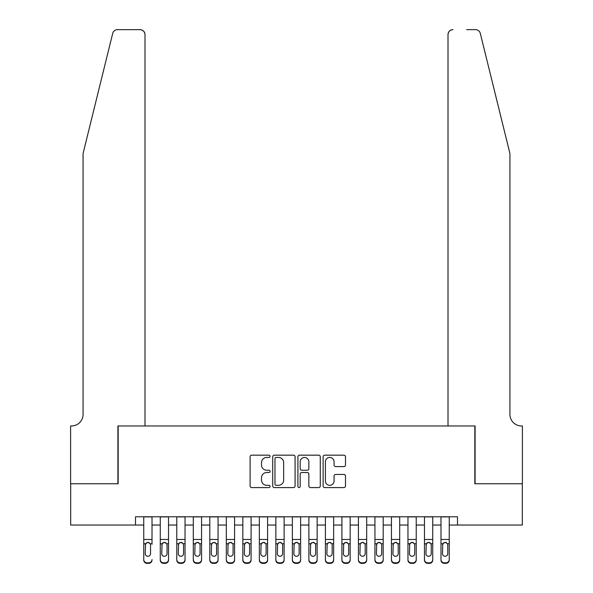 <?xml version="1.0" encoding="UTF-8"?>
<svg xmlns="http://www.w3.org/2000/svg" width="593" height="593" viewBox="0 0 593 593"><rect width="100%" height="100%" fill="white"/><g stroke="black" fill="none" stroke-linecap="round" stroke-linejoin="round"><path stroke-width="0.89" d="M270.082 456.299A1.134 1.134 0 0 0 268.948 455.165L251.721 455.165A1.623 1.623 0 0 0 250.105 456.788L250.105 485.964A1.623 1.623 0 0 0 251.721 487.579L268.948 487.579A1.134 1.134 0 0 0 270.082 486.445A1.134 1.134 0 0 0 268.948 485.311L266.717 485.311A5.189 5.189 0 0 1 261.528 480.122L261.528 477.691A5.189 5.189 0 0 1 266.717 472.51L268.948 472.51A1.134 1.134 0 0 0 270.082 471.376A1.134 1.134 0 0 0 268.948 470.242L266.717 470.242A5.189 5.189 0 0 1 261.528 465.053L261.528 462.622A5.189 5.189 0 0 1 266.717 457.433L268.948 457.433A1.134 1.134 0 0 0 270.082 456.299M343.873 466.595A1.623 1.623 0 0 0 345.489 464.971L345.489 456.788A1.623 1.623 0 0 0 343.873 455.165L324.742 455.165A1.623 1.623 0 0 0 323.126 456.788L323.126 485.964A1.623 1.623 0 0 0 324.742 487.579L343.873 487.579A1.623 1.623 0 0 0 345.489 485.964L345.489 476.075A1.623 1.623 0 0 0 343.873 474.452L335.682 474.452A1.623 1.623 0 0 0 334.067 476.075L334.067 480.975A4.336 4.336 0 0 1 329.73 485.311A4.336 4.336 0 0 1 325.394 480.975L325.394 461.769A4.336 4.336 0 0 1 329.73 457.433A4.336 4.336 0 0 1 334.067 461.769L334.067 464.971A1.623 1.623 0 0 0 335.682 466.595L343.873 466.595M135.5 525.042L70.686 525.042L70.686 483.755L118.163 483.755L118.163 425.959L474.837 425.959L474.837 483.755L522.314 483.755L522.314 525.042L457.5 525.042L457.5 516.785L135.5 516.785L135.5 525.042L143.758 525.042M295.084 456.788A1.623 1.623 0 0 0 293.461 455.165L274.337 455.165A1.623 1.623 0 0 0 272.713 456.788L272.713 485.964A1.623 1.623 0 0 0 274.337 487.579L293.461 487.579A1.623 1.623 0 0 0 295.084 485.964L295.084 456.788M299.539 455.165L318.663 455.165A1.623 1.623 0 0 1 320.287 456.788L320.287 485.964A1.623 1.623 0 0 1 318.663 487.579L310.48 487.579A1.623 1.623 0 0 1 308.857 485.964L308.857 474.126A1.623 1.623 0 0 0 307.241 472.51L301.807 472.51A1.623 1.623 0 0 0 300.184 474.126L300.184 486.445A1.134 1.134 0 0 1 299.05 487.579A1.134 1.134 0 0 1 297.916 486.445L297.916 456.788A1.623 1.623 0 0 1 299.539 455.165M152.008 525.042L160.266 525.042M168.523 525.042L176.781 525.042M185.038 525.042L193.296 525.042M201.553 525.042L209.803 525.042M218.061 525.042L226.318 525.042M234.576 525.042L242.834 525.042M251.091 525.042L259.349 525.042M267.599 525.042L275.856 525.042M284.114 525.042L292.371 525.042M300.629 525.042L308.886 525.042M317.144 525.042L325.401 525.042M333.651 525.042L341.909 525.042M350.166 525.042L358.424 525.042M366.682 525.042L374.939 525.042M383.197 525.042L391.447 525.042M399.704 525.042L407.962 525.042M416.219 525.042L424.477 525.042M432.734 525.042L440.992 525.042M449.242 525.042L457.5 525.042M276.116 457.433A1.134 1.134 0 0 0 274.982 458.567L274.982 484.177A1.134 1.134 0 0 0 276.116 485.311L278.465 485.311A5.189 5.189 0 0 0 283.654 480.122L283.654 462.622A5.189 5.189 0 0 0 278.465 457.433L276.116 457.433M308.857 461.851A4.336 4.336 0 0 0 304.52 457.514A4.336 4.336 0 0 0 300.184 461.851L300.184 468.618A1.623 1.623 0 0 0 301.807 470.242L307.241 470.242A1.623 1.623 0 0 0 308.857 468.618L308.857 461.851M143.758 544.263L143.758 559.555A3.306 3.276 -0 0 0 147.057 562.831L148.71 562.831A3.306 3.276 -0 0 0 152.008 559.555L152.008 560.074A3.306 3.276 180 0 1 148.71 563.35L148.71 562.831M152.008 544.263L152.008 516.785M150.526 553.662L150.526 544.96L150.526 553.662A2.639 2.624 180 0 1 147.879 556.278A2.639 2.624 180 0 0 150.526 553.662M145.241 554.173L145.241 553.662A2.639 2.624 180 0 0 147.879 556.278M146.508 542.691L145.241 544.759M149.258 542.691L147.879 542.306L150.229 543.744L150.526 544.96M143.758 516.785L143.758 560.074A3.306 3.276 180 0 0 147.057 563.35L148.71 563.35M143.758 543.744L145.537 543.744L145.241 553.662M145.537 543.744L147.879 542.306M112.692 33.416C113.952 30.703 113.952 30.703 112.692 33.416C113.952 30.703 113.952 30.703 112.692 33.416L83.072 153.498L83.072 414.403A11.556 11.556 0 0 1 71.508 425.959L70.604 425.959L70.604 483.755L117.911 483.755L117.911 425.959L144.996 425.959L144.996 34.602A4.952 4.952 0 0 0 140.037 29.65L117.496 29.65A4.952 4.952 0 0 0 112.692 33.416M126.331 29.65L140.037 29.65C143.024 29.969 144.677 31.614 144.996 34.602L144.996 425.959M83.072 414.403A11.556 11.556 0 0 1 71.508 425.959M500.848 116.68L480.308 33.416C479.048 30.703 479.048 30.703 480.308 33.416C479.048 30.703 479.048 30.703 480.308 33.416L509.928 153.498L509.928 414.403A11.556 11.556 0 0 0 521.492 425.959L522.396 425.959L522.396 483.755L475.089 483.755L475.089 425.959L448.004 425.959L448.004 34.602L448.004 425.959M466.669 29.65L475.504 29.65A4.952 4.952 0 0 1 480.308 33.416M452.963 29.65A4.952 4.952 0 0 0 448.004 34.602C448.323 31.614 449.976 29.969 452.963 29.65M509.928 414.403A11.556 11.556 0 0 0 521.492 425.959M160.266 544.263L160.266 559.555A3.306 3.276 0 0 0 163.572 562.831L165.225 562.831A3.306 3.276 0 0 0 168.523 559.555L168.523 560.074A3.306 3.276 180 0 1 165.225 563.35L165.225 562.831M167.041 553.662L167.041 544.96L167.041 553.662A2.639 2.624 180 0 1 164.394 556.278A2.639 2.624 180 0 0 167.041 553.662M161.756 554.173L161.756 553.662A2.639 2.624 180 0 0 164.394 556.278M163.016 542.691L161.756 544.759M165.773 542.691L164.394 542.306L166.744 543.744L167.041 544.96M176.781 544.263L176.781 559.555A3.306 3.276 0 0 0 180.087 562.831L181.732 562.831A3.306 3.276 0 0 0 185.038 559.555L185.038 560.074A3.306 3.276 180 0 1 181.732 563.35L181.732 562.831M183.548 553.662L183.548 544.96L183.548 553.662A2.639 2.624 180 0 1 180.909 556.278A2.639 2.624 180 0 0 183.548 553.662M178.271 554.173L178.271 553.662A2.639 2.624 180 0 0 180.909 556.278M179.531 542.691L178.271 544.759M182.288 542.691L180.909 542.306L183.259 543.744L183.548 544.96M193.296 544.263L193.296 559.555A3.306 3.276 0 0 0 196.594 562.831L198.247 562.831A3.306 3.276 0 0 0 201.553 559.555L201.553 560.074A3.306 3.276 180 0 1 198.247 563.35L198.247 562.831M200.063 553.662L200.063 544.96L200.063 553.662A2.639 2.624 180 0 1 197.425 556.278A2.639 2.624 180 0 0 200.063 553.662M194.778 554.173L194.778 553.662A2.639 2.624 180 0 0 197.425 556.278M196.046 542.691L194.778 544.759M198.803 542.691L197.425 542.306L199.774 543.744L200.063 544.96M209.803 544.263L209.803 559.555A3.306 3.276 0 0 0 213.109 562.831L214.762 562.831A3.306 3.276 0 0 0 218.061 559.555L218.061 560.074A3.306 3.276 180 0 1 214.762 563.35L214.762 562.831M216.578 553.662L216.578 544.96L216.578 553.662A2.639 2.624 180 0 1 213.932 556.278A2.639 2.624 180 0 0 216.578 553.662M211.293 554.173L211.293 553.662A2.639 2.624 180 0 0 213.932 556.278M212.553 542.691L211.293 544.759M215.311 542.691L213.932 542.306L216.282 543.744L216.578 544.96M168.523 516.785L168.523 560.074M160.266 516.785L160.266 560.074A3.306 3.276 180 0 0 163.572 563.35L165.225 563.35M160.266 543.744L162.045 543.744L161.756 553.662M162.045 543.744L164.394 542.306M185.038 516.785L185.038 560.074M176.781 516.785L176.781 560.074A3.306 3.276 180 0 0 180.087 563.35L181.732 563.35M176.781 543.744L178.56 543.744L178.271 553.662M178.56 543.744L180.909 542.306M201.553 516.785L201.553 560.074M193.296 516.785L193.296 560.074A3.306 3.276 180 0 0 196.594 563.35L198.247 563.35M193.296 543.744L195.075 543.744L194.778 553.662M195.075 543.744L197.425 542.306M218.061 516.785L218.061 560.074M209.803 516.785L209.803 560.074A3.306 3.276 180 0 0 213.109 563.35L214.762 563.35M209.803 543.744L211.582 543.744L211.293 553.662M211.582 543.744L213.932 542.306M226.318 544.263L226.318 559.555A3.306 3.276 0 0 0 229.624 562.831L231.27 562.831A3.306 3.276 0 0 0 234.576 559.555L234.576 560.074A3.306 3.276 180 0 1 231.27 563.35L231.27 562.831M233.093 553.662L233.093 544.96L233.093 553.662A2.639 2.624 180 0 1 230.447 556.278A2.639 2.624 180 0 0 233.093 553.662M227.808 554.173L227.808 553.662A2.639 2.624 180 0 0 230.447 556.278M229.068 542.691L227.808 544.759M231.826 542.691L230.447 542.306L232.797 543.744L233.093 544.96M234.576 516.785L234.576 560.074M226.318 516.785L226.318 560.074A3.306 3.276 180 0 0 229.624 563.35L231.27 563.35M226.318 543.744L228.097 543.744L227.808 553.662M228.097 543.744L230.447 542.306M242.834 544.263L242.834 559.555A3.306 3.276 0 0 0 246.132 562.831L247.785 562.831A3.306 3.276 0 0 0 251.091 559.555L251.091 560.074A3.306 3.276 180 0 1 247.785 563.35L247.785 562.831M249.601 553.662L249.601 544.96L249.601 553.662A2.639 2.624 180 0 1 246.962 556.278A2.639 2.624 180 0 0 249.601 553.662M244.316 554.173L244.316 553.662A2.639 2.624 180 0 0 246.962 556.278M245.584 542.691L244.316 544.759M248.341 542.691L246.962 542.306L249.312 543.744L249.601 544.96M251.091 516.785L251.091 560.074M242.834 516.785L242.834 560.074A3.306 3.276 180 0 0 246.132 563.35L247.785 563.35M242.834 543.744L244.612 543.744L244.316 553.662M244.612 543.744L246.962 542.306M259.349 544.263L259.349 559.555A3.306 3.276 0 0 0 262.647 562.831L264.3 562.831A3.306 3.276 0 0 0 267.599 559.555L267.599 560.074A3.306 3.276 180 0 1 264.3 563.35L264.3 562.831M266.116 553.662L266.116 544.96L266.116 553.662A2.639 2.624 180 0 1 263.477 556.278A2.639 2.624 180 0 0 266.116 553.662M260.831 554.173L260.831 553.662A2.639 2.624 180 0 0 263.477 556.278M262.099 542.691L260.831 544.759M264.856 542.691L263.477 542.306L265.827 543.744L266.116 544.96M267.599 516.785L267.599 560.074M259.349 516.785L259.349 560.074A3.306 3.276 180 0 0 262.647 563.35L264.3 563.35M259.349 543.744L261.128 543.744L260.831 553.662M261.128 543.744L263.477 542.306M275.856 544.263L275.856 559.555A3.306 3.276 0 0 0 279.162 562.831L280.815 562.831A3.306 3.276 0 0 0 284.114 559.555L284.114 560.074A3.306 3.276 180 0 1 280.815 563.35L280.815 562.831M282.631 553.662L282.631 544.96L282.631 553.662A2.639 2.624 180 0 1 279.985 556.278A2.639 2.624 180 0 0 282.631 553.662M277.346 554.173L277.346 553.662A2.639 2.624 180 0 0 279.985 556.278M278.606 542.691L277.346 544.759M281.364 542.691L279.985 542.306L282.335 543.744L282.631 544.96M284.114 516.785L284.114 560.074M275.856 516.785L275.856 560.074A3.306 3.276 180 0 0 279.162 563.35L280.815 563.35M275.856 543.744L277.635 543.744L277.346 553.662M277.635 543.744L279.985 542.306M292.371 544.263L292.371 559.555A3.306 3.276 0 0 0 295.677 562.831L297.323 562.831A3.306 3.276 0 0 0 300.629 559.555L300.629 560.074A3.306 3.276 180 0 1 297.323 563.35L297.323 562.831M299.139 553.662L299.139 544.96L299.139 553.662A2.639 2.624 180 0 1 296.5 556.278A2.639 2.624 180 0 0 299.139 553.662M293.861 554.173L293.861 553.662A2.639 2.624 180 0 0 296.5 556.278M295.121 542.691L293.861 544.759M297.879 542.691L296.5 542.306L298.85 543.744L299.139 544.96M300.629 516.785L300.629 560.074M292.371 516.785L292.371 560.074A3.306 3.276 180 0 0 295.677 563.35L297.323 563.35M292.371 543.744L294.15 543.744L293.861 553.662M294.15 543.744L296.5 542.306M308.886 544.263L308.886 559.555A3.306 3.276 0 0 0 312.185 562.831L313.838 562.831A3.306 3.276 0 0 0 317.144 559.555L317.144 560.074A3.306 3.276 180 0 1 313.838 563.35L313.838 562.831M315.654 553.662L315.654 544.96L315.654 553.662A2.639 2.624 180 0 1 313.015 556.278A2.639 2.624 180 0 0 315.654 553.662M310.369 554.173L310.369 553.662A2.639 2.624 180 0 0 313.015 556.278M311.636 542.691L310.369 544.759M314.394 542.691L313.015 542.306L315.365 543.744L315.654 544.96M317.144 516.785L317.144 560.074M308.886 516.785L308.886 560.074A3.306 3.276 180 0 0 312.185 563.35L313.838 563.35M308.886 543.744L310.665 543.744L310.369 553.662M310.665 543.744L313.015 542.306M325.401 544.263L325.401 559.555A3.306 3.276 0 0 0 328.7 562.831L330.353 562.831A3.306 3.276 0 0 0 333.651 559.555L333.651 560.074A3.306 3.276 180 0 1 330.353 563.35L330.353 562.831M332.169 553.662L332.169 544.96L332.169 553.662A2.639 2.624 180 0 1 329.523 556.278A2.639 2.624 180 0 0 332.169 553.662M326.884 554.173L326.884 553.662A2.639 2.624 180 0 0 329.523 556.278M328.144 542.691L326.884 544.759M330.901 542.691L329.523 542.306L331.872 543.744L332.169 544.96M333.651 516.785L333.651 560.074M325.401 516.785L325.401 560.074A3.306 3.276 180 0 0 328.7 563.35L330.353 563.35M325.401 543.744L327.173 543.744L326.884 553.662M327.173 543.744L329.523 542.306M341.909 544.263L341.909 559.555A3.306 3.276 0 0 0 345.215 562.831L346.868 562.831A3.306 3.276 0 0 0 350.166 559.555L350.166 560.074A3.306 3.276 180 0 1 346.868 563.35L346.868 562.831M348.684 553.662L348.684 544.96L348.684 553.662A2.639 2.624 180 0 1 346.038 556.278A2.639 2.624 180 0 0 348.684 553.662M343.399 554.173L343.399 553.662A2.639 2.624 180 0 0 346.038 556.278M344.659 542.691L343.399 544.759M347.416 542.691L346.038 542.306L348.387 543.744L348.684 544.96M350.166 516.785L350.166 560.074M341.909 516.785L341.909 560.074A3.306 3.276 180 0 0 345.215 563.35L346.868 563.35M341.909 543.744L343.688 543.744L343.399 553.662M343.688 543.744L346.038 542.306M358.424 544.263L358.424 559.555A3.306 3.276 0 0 0 361.73 562.831L363.376 562.831A3.306 3.276 0 0 0 366.682 559.555L366.682 560.074A3.306 3.276 180 0 1 363.376 563.35L363.376 562.831M365.192 553.662L365.192 544.96L365.192 553.662A2.639 2.624 180 0 1 362.553 556.278A2.639 2.624 180 0 0 365.192 553.662M359.907 554.173L359.907 553.662A2.639 2.624 180 0 0 362.553 556.278M361.174 542.691L359.907 544.759M363.932 542.691L362.553 542.306L364.903 543.744L365.192 544.96M366.682 516.785L366.682 560.074M358.424 516.785L358.424 560.074A3.306 3.276 180 0 0 361.73 563.35L363.376 563.35M358.424 543.744L360.203 543.744L359.907 553.662M360.203 543.744L362.553 542.306M374.939 544.263L374.939 559.555A3.306 3.276 0 0 0 378.238 562.831L379.891 562.831A3.306 3.276 0 0 0 383.197 559.555L383.197 560.074A3.306 3.276 180 0 1 379.891 563.35L379.891 562.831M381.707 553.662L381.707 544.96L381.707 553.662A2.639 2.624 180 0 1 379.068 556.278A2.639 2.624 180 0 0 381.707 553.662M376.422 554.173L376.422 553.662A2.639 2.624 180 0 0 379.068 556.278M377.689 542.691L376.422 544.759M380.447 542.691L379.068 542.306L381.418 543.744L381.707 544.96M383.197 516.785L383.197 560.074M374.939 516.785L374.939 560.074A3.306 3.276 180 0 0 378.238 563.35L379.891 563.35M374.939 543.744L376.718 543.744L376.422 553.662M376.718 543.744L379.068 542.306M391.447 544.263L391.447 559.555A3.306 3.276 0 0 0 394.753 562.831L396.406 562.831A3.306 3.276 0 0 0 399.704 559.555L399.704 560.074A3.306 3.276 180 0 1 396.406 563.35L396.406 562.831M398.222 553.662L398.222 544.96L398.222 553.662A2.639 2.624 180 0 1 395.575 556.278A2.639 2.624 180 0 0 398.222 553.662M392.937 554.173L392.937 553.662A2.639 2.624 180 0 0 395.575 556.278M394.197 542.691L392.937 544.759M396.954 542.691L395.575 542.306L397.925 543.744L398.222 544.96M399.704 516.785L399.704 560.074M391.447 516.785L391.447 560.074A3.306 3.276 180 0 0 394.753 563.35L396.406 563.35M391.447 543.744L393.226 543.744L392.937 553.662M393.226 543.744L395.575 542.306M407.962 544.263L407.962 559.555A3.306 3.276 0 0 0 411.268 562.831L412.913 562.831A3.306 3.276 0 0 0 416.219 559.555L416.219 560.074A3.306 3.276 180 0 1 412.913 563.35L412.913 562.831M414.729 553.662L414.729 544.96L414.729 553.662A2.639 2.624 180 0 1 412.091 556.278A2.639 2.624 180 0 0 414.729 553.662M409.452 554.173L409.452 553.662A2.639 2.624 180 0 0 412.091 556.278M410.712 542.691L409.452 544.759M413.469 542.691L412.091 542.306L414.44 543.744L414.729 544.96M416.219 516.785L416.219 560.074M407.962 516.785L407.962 560.074A3.306 3.276 180 0 0 411.268 563.35L412.913 563.35M407.962 543.744L409.741 543.744L409.452 553.662M409.741 543.744L412.091 542.306M424.477 544.263L424.477 559.555A3.306 3.276 0 0 0 427.775 562.831L429.428 562.831A3.306 3.276 0 0 0 432.734 559.555L432.734 560.074A3.306 3.276 180 0 1 429.428 563.35L429.428 562.831M431.244 553.662L431.244 544.96L431.244 553.662A2.639 2.624 180 0 1 428.606 556.278A2.639 2.624 180 0 0 431.244 553.662M425.959 554.173L425.959 553.662A2.639 2.624 180 0 0 428.606 556.278M427.227 542.691L425.959 544.759M429.984 542.691L428.606 542.306L430.955 543.744L431.244 544.96M432.734 516.785L432.734 560.074M424.477 516.785L424.477 560.074A3.306 3.276 180 0 0 427.775 563.35L429.428 563.35M424.477 543.744L426.256 543.744L425.959 553.662M426.256 543.744L428.606 542.306M440.992 544.263L440.992 559.555A3.306 3.276 0 0 0 444.29 562.831L445.943 562.831A3.306 3.276 0 0 0 449.242 559.555L449.242 560.074A3.306 3.276 180 0 1 445.943 563.35L445.943 562.831M447.759 553.662L447.759 544.96L447.759 553.662A2.639 2.624 180 0 1 445.121 556.278A2.639 2.624 180 0 0 447.759 553.662M442.474 554.173L442.474 553.662A2.639 2.624 180 0 0 445.121 556.278M443.742 542.691L442.474 544.759M446.492 542.691L445.121 542.306L447.463 543.744L447.759 544.96M449.242 516.785L449.242 560.074M440.992 516.785L440.992 560.074A3.306 3.276 180 0 0 444.29 563.35L445.943 563.35M440.992 543.744L442.771 543.744L442.474 553.662M442.771 543.744L445.121 542.306M150.229 543.744L152.008 543.744M143.758 539.474L152.008 539.474M143.758 516.903L152.008 516.903M147.057 562.831L147.057 563.35M166.744 543.744L168.523 543.744M160.266 539.474L168.523 539.474M160.266 516.903L168.523 516.903M163.572 562.831L163.572 563.35M183.259 543.744L185.038 543.744M176.781 539.474L185.038 539.474M176.781 516.903L185.038 516.903M180.087 562.831L180.087 563.35M199.774 543.744L201.553 543.744M193.296 539.474L201.553 539.474M193.296 516.903L201.553 516.903M196.594 562.831L196.594 563.35M216.282 543.744L218.061 543.744M209.803 539.474L218.061 539.474M209.803 516.903L218.061 516.903M213.109 562.831L213.109 563.35M232.797 543.744L234.576 543.744M226.318 539.474L234.576 539.474M226.318 516.903L234.576 516.903M229.624 562.831L229.624 563.35M249.312 543.744L251.091 543.744M242.834 539.474L251.091 539.474M242.834 516.903L251.091 516.903M246.132 562.831L246.132 563.35M265.827 543.744L267.599 543.744M259.349 539.474L267.599 539.474M259.349 516.903L267.599 516.903M262.647 562.831L262.647 563.35M282.335 543.744L284.114 543.744M275.856 539.474L284.114 539.474M275.856 516.903L284.114 516.903M279.162 562.831L279.162 563.35M298.85 543.744L300.629 543.744M292.371 539.474L300.629 539.474M292.371 516.903L300.629 516.903M295.677 562.831L295.677 563.35M315.365 543.744L317.144 543.744M308.886 539.474L317.144 539.474M308.886 516.903L317.144 516.903M312.185 562.831L312.185 563.35M331.872 543.744L333.651 543.744M325.401 539.474L333.651 539.474M325.401 516.903L333.651 516.903M328.7 562.831L328.7 563.35M348.387 543.744L350.166 543.744M341.909 539.474L350.166 539.474M341.909 516.903L350.166 516.903M345.215 562.831L345.215 563.35M364.903 543.744L366.682 543.744M358.424 539.474L366.682 539.474M358.424 516.903L366.682 516.903M361.73 562.831L361.73 563.35M381.418 543.744L383.197 543.744M374.939 539.474L383.197 539.474M374.939 516.903L383.197 516.903M378.238 562.831L378.238 563.35M397.925 543.744L399.704 543.744M391.447 539.474L399.704 539.474M391.447 516.903L399.704 516.903M394.753 562.831L394.753 563.35M414.44 543.744L416.219 543.744M407.962 539.474L416.219 539.474M407.962 516.903L416.219 516.903M411.268 562.831L411.268 563.35M430.955 543.744L432.734 543.744M424.477 539.474L432.734 539.474M424.477 516.903L432.734 516.903M427.775 562.831L427.775 563.35M447.463 543.744L449.242 543.744M440.992 539.474L449.242 539.474M440.992 516.903L449.242 516.903M444.29 562.831L444.29 563.35"/></g></svg>
